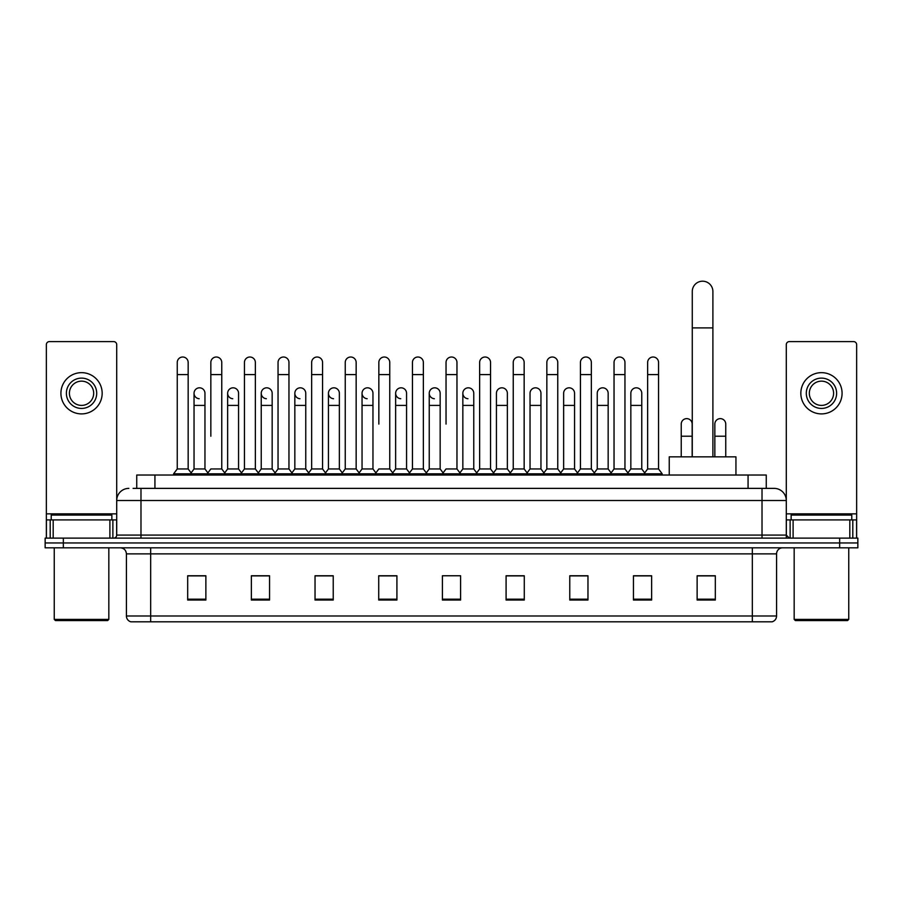 <?xml version="1.0" encoding="UTF-8"?>
<svg xmlns="http://www.w3.org/2000/svg" width="903" height="903" viewBox="0 0 903 903"><rect width="100%" height="100%" fill="white"/><g stroke="black" fill="none" stroke-linecap="round" stroke-linejoin="round"><path stroke-width="1.35" d="M136.737 488.376L136.737 475.034L766.263 475.034L766.263 488.376M133.373 488.376L769.909 488.376M133.091 488.376L140.981 488.376L140.981 500.499L116.713 500.499L116.713 535.073A3.036 3.036 0 0 1 113.688 538.109M128.847 488.376A12.134 12.134 0 0 0 116.713 500.499L116.713 344.641A3.036 3.036 0 0 0 113.688 341.605L49.394 341.605A3.036 3.036 0 0 0 46.358 344.641L46.358 519.914L53.187 519.914L53.187 538.109M774.153 488.376A12.134 12.134 0 0 1 786.287 500.499L762.019 500.499L762.019 488.376L773.973 488.376M849.813 538.109L849.813 519.914L856.642 519.914L856.642 538.109L856.642 344.641A3.036 3.036 0 0 0 853.606 341.605L789.312 341.605A3.036 3.036 0 0 0 786.287 344.641L786.287 535.073L789.312 538.109M63.345 538.109L45.15 538.109L45.15 542.963L63.345 542.963L45.15 542.963L45.15 547.816L63.345 547.816L63.345 542.963L839.655 542.963L63.345 542.963L63.345 538.109L839.655 538.109L839.655 542.963L857.85 542.963L839.655 542.963L839.655 547.816L63.345 547.816M857.85 538.109L857.85 542.963L857.85 538.109L839.655 538.109M776.58 615.981C776.411 618.882 774.955 620.824 772.212 621.806L752.323 621.806L752.323 615.981L776.58 615.981L776.58 553.878A6.061 6.061 0 0 1 782.641 547.816M752.323 621.806L130.788 621.806A6.061 6.061 0 0 1 126.42 615.981L126.42 553.878C126.059 550.198 124.038 548.166 120.359 547.816M715.323 600.032L715.323 575.764L697.127 575.764L697.127 600.032L715.323 600.032M651.639 600.032L651.639 575.764L633.443 575.764L633.443 600.032L651.639 600.032M587.966 600.032L587.966 575.764L569.77 575.764L569.77 600.032L587.966 600.032M524.282 600.032L524.282 575.764L506.086 575.764L506.086 600.032L524.282 600.032M205.873 600.032L205.873 575.764L187.677 575.764L187.677 600.032L205.873 600.032M269.557 600.032L269.557 575.764L251.361 575.764L251.361 600.032L269.557 600.032M333.23 600.032L333.23 575.764L315.034 575.764L315.034 600.032L333.23 600.032M396.914 600.032L396.914 575.764L378.718 575.764L378.718 600.032L396.914 600.032M460.598 600.032L460.598 575.764L442.402 575.764L442.402 600.032L460.598 600.032M857.85 547.816L857.85 542.963L857.85 547.816L839.655 547.816M579.839 575.888L575.166 575.888M647.033 575.888L642.36 575.888M395.04 575.888L390.367 575.764M327.834 575.888L323.161 575.888M260.64 575.888L255.967 575.888M187.677 575.888L205.568 575.888M193.434 575.888L188.772 575.888M512.633 575.764L507.96 575.888M445.439 575.764L457.561 575.764M396.914 575.888L378.718 575.888M333.23 575.888L315.034 575.888M269.557 575.888L251.361 575.888M524.282 575.888L506.086 575.888M587.966 575.888L569.77 575.888M651.639 575.888L633.443 575.888M715.323 575.888L697.127 575.888M109.895 538.109L109.895 519.914L53.187 519.914M109.895 519.914L116.713 519.914M46.358 538.109L46.358 519.914M81.541 378.12A15.159 15.159 0 0 0 66.382 393.279A15.159 15.159 0 0 0 81.541 408.438A15.159 15.159 0 0 0 96.7 393.279A15.159 15.159 0 0 0 81.541 378.12M81.541 381.145A12.134 12.134 0 0 0 69.407 393.279A12.134 12.134 0 0 0 81.541 405.402A12.134 12.134 0 0 0 93.675 393.279A12.134 12.134 0 0 0 81.541 381.145M81.541 413.901A20.622 20.622 0 0 0 102.163 393.279A20.622 20.622 0 0 0 81.541 372.657A20.622 20.622 0 0 0 60.919 393.279A20.622 20.622 0 0 0 81.541 413.901M107.615 620.587L55.455 620.587L54.248 619.379L108.834 619.379L107.615 620.587M54.248 547.816L54.248 619.379M108.834 547.816L108.834 619.379M111.859 519.914L111.859 515.06L51.211 515.06L51.211 519.914M692.274 456.839L692.274 291.511A10.305 10.305 0 0 1 702.59 281.194A10.305 10.305 0 0 1 712.896 291.511A10.305 10.305 0 0 0 702.59 281.194M712.896 456.839L712.896 291.511M735.945 475.034L735.945 456.839L669.236 456.839L669.236 475.034M177.248 374.598L188.163 374.598L188.163 468.962L177.248 468.962L177.248 362.464A5.463 5.463 0 0 1 183.049 357.024A5.463 5.463 0 0 1 188.163 362.464A5.463 5.463 0 0 0 183.049 357.024M177.248 468.962L173.602 473.815L173.602 475.034M188.163 468.962L191.797 473.815L173.602 473.815M210.839 436.217L210.839 374.598L221.766 374.598L221.766 468.962L210.839 468.962L207.205 473.815L191.797 473.815L191.797 475.034M210.839 374.598L210.839 362.464A5.463 5.463 0 0 1 216.641 357.024A5.463 5.463 0 0 1 221.766 362.464A5.463 5.463 0 0 0 216.641 357.024M227.646 468.962L227.646 405.402L238.561 405.402L238.561 468.962L227.646 468.962L224.7 472.89L221.766 468.962L225.4 473.815L207.205 473.815L207.205 475.034M244.442 468.962L244.442 374.598L255.357 374.598L255.357 468.962L244.442 468.962L240.808 473.815L225.4 473.815L225.4 475.034M244.442 374.598L244.442 362.464A5.463 5.463 0 0 1 250.244 357.024A5.463 5.463 0 0 1 255.357 362.464A5.463 5.463 0 0 0 250.244 357.024M255.357 436.217L255.357 468.962L259.003 473.815L240.808 473.815L240.808 475.034M278.045 468.962L278.045 374.598L288.96 374.598L288.96 468.962L278.045 468.962L274.399 473.815L259.003 473.815L259.003 475.034M278.045 374.598L278.045 362.464A5.463 5.463 0 0 1 283.847 357.024A5.463 5.463 0 0 1 288.96 362.464A5.463 5.463 0 0 0 283.847 357.024M288.96 468.962L292.595 473.815L274.399 473.815L274.399 475.034M311.648 468.962L311.648 374.598L322.563 374.598L322.563 468.962L311.648 468.962L308.002 473.815L292.595 473.815L292.595 475.034M311.648 374.598L311.648 362.464A5.463 5.463 0 0 1 317.438 357.024A5.463 5.463 0 0 1 322.563 362.464A5.463 5.463 0 0 0 317.438 357.024M322.563 424.083L322.563 468.962L326.197 473.815L308.002 473.815L308.002 475.034M345.239 468.962L345.239 374.598L356.154 374.598L356.154 468.962L345.239 468.962L341.605 473.815L326.197 473.815L326.197 475.034M345.239 374.598L345.239 362.464A5.463 5.463 0 0 1 351.041 357.024A5.463 5.463 0 0 1 356.154 362.464A5.463 5.463 0 0 0 351.041 357.024M356.154 468.962L359.8 473.815L341.605 473.815L341.605 475.034M378.842 424.083L378.842 374.598L389.757 374.598L389.757 468.962L378.842 468.962L375.208 473.815L359.8 473.815L359.8 475.034M378.842 374.598L378.842 362.464A5.463 5.463 0 0 1 384.644 357.024A5.463 5.463 0 0 1 389.757 362.464A5.463 5.463 0 0 0 384.644 357.024M389.757 424.083L389.757 468.962L393.403 473.815L375.208 473.815L375.208 475.034M412.445 468.962L412.445 374.598L423.36 374.598L423.36 468.962L412.445 468.962L408.799 473.815L393.403 473.815L393.403 475.034M412.445 374.598L412.445 362.464A5.463 5.463 0 0 1 418.247 357.024A5.463 5.463 0 0 1 423.36 362.464A5.463 5.463 0 0 0 418.247 357.024M423.36 468.962L426.995 473.815L408.799 473.815L408.799 475.034M446.037 424.083L446.037 374.598L456.963 374.598L456.963 468.962L446.037 468.962L442.402 473.815L426.995 473.815L426.995 475.034M446.037 374.598L446.037 362.464A5.463 5.463 0 0 1 451.839 357.024A5.463 5.463 0 0 1 456.963 362.464A5.463 5.463 0 0 0 451.839 357.024M456.963 468.962L460.598 473.815L442.402 473.815L442.402 475.034M473.759 468.962L473.759 405.402L462.844 405.402L462.844 468.962L473.759 468.962L476.705 472.89L479.64 468.962L479.64 374.598L490.555 374.598L490.555 468.962L479.64 468.962L476.005 473.815L460.598 473.815L460.598 475.034M479.64 374.598L479.64 362.464A5.463 5.463 0 0 1 485.442 357.024A5.463 5.463 0 0 1 490.555 362.464A5.463 5.463 0 0 0 485.442 357.024M496.436 468.962L496.436 405.402L507.362 405.402L507.362 468.962L496.436 468.962L493.501 472.89L490.555 468.962L494.201 473.815L476.005 473.815L476.005 475.034M507.362 468.962L510.297 472.89L513.243 468.962L513.243 374.598L524.158 374.598L524.158 468.962L513.243 468.962L509.597 473.815L494.201 473.815L494.201 475.034M513.243 374.598L513.243 362.464A5.463 5.463 0 0 1 519.044 357.024A5.463 5.463 0 0 1 524.158 362.464A5.463 5.463 0 0 0 519.044 357.024M530.038 468.962L530.038 405.402L540.953 405.402L540.953 468.962L530.038 468.962L527.104 472.89L524.158 468.962L527.792 473.815L509.597 473.815L509.597 475.034M540.953 468.962L543.899 472.89L546.846 468.962L546.846 374.598L557.761 374.598L557.761 468.962L546.846 468.962L543.2 473.815L527.792 473.815L527.792 475.034M546.846 374.598L546.846 362.464A5.463 5.463 0 0 1 552.647 357.024A5.463 5.463 0 0 1 557.761 362.464A5.463 5.463 0 0 0 552.647 357.024M563.641 468.962L563.641 405.402L574.556 405.402L574.556 468.962L563.641 468.962L560.695 472.89L557.761 468.962L561.395 473.815L543.2 473.815L543.2 475.034M574.556 468.962L577.502 472.89L580.437 468.962L580.437 374.598L591.352 374.598L591.352 468.962L580.437 468.962L576.803 473.815L561.395 473.815L561.395 475.034M580.437 374.598L580.437 362.464A5.463 5.463 0 0 1 586.239 357.024A5.463 5.463 0 0 1 591.352 362.464A5.463 5.463 0 0 0 586.239 357.024M597.244 468.962L597.244 405.402L608.159 405.402L608.159 468.962L597.244 468.962L594.298 472.89L591.352 468.962L594.998 473.815L576.803 473.815L576.803 475.034M608.159 468.962L611.094 472.89L614.04 468.962L614.04 374.598L624.955 374.598L624.955 468.962L614.04 468.962L610.405 473.815L594.998 473.815L594.998 475.034M614.04 374.598L614.04 362.464A5.463 5.463 0 0 1 619.842 357.024A5.463 5.463 0 0 1 624.955 362.464A5.463 5.463 0 0 0 619.842 357.024M630.836 468.962L630.836 405.402L641.762 405.402L641.762 468.962L630.836 468.962L627.901 472.89L624.955 468.962L628.601 473.815L610.405 473.815L610.405 475.034M647.643 468.962L647.643 374.598L658.558 374.598L658.558 468.962L647.643 468.962L643.997 473.815L628.601 473.815L628.601 475.034M647.643 374.598L647.643 362.464A5.463 5.463 0 0 1 653.445 357.024A5.463 5.463 0 0 1 658.558 362.464A5.463 5.463 0 0 0 653.445 357.024M658.558 468.962L662.192 473.815L643.997 473.815L643.997 475.034M662.192 473.815L662.192 475.034M199.157 398.72A5.463 5.463 0 0 1 194.043 393.279A5.463 5.463 0 0 1 199.845 387.827A5.463 5.463 0 0 1 204.958 393.279L204.958 405.402L194.043 405.402L194.043 393.279M204.958 405.402L204.958 468.962L194.043 468.962L194.043 405.402M194.043 468.962L191.097 472.89M204.958 468.962L207.904 472.89M232.76 398.72A5.463 5.463 0 0 1 227.646 393.279A5.463 5.463 0 0 1 233.448 387.827A5.463 5.463 0 0 1 238.561 393.279L238.561 405.402M238.561 468.962L241.507 472.89M266.362 398.72A5.463 5.463 0 0 1 261.238 393.279A5.463 5.463 0 0 1 267.04 387.827A5.463 5.463 0 0 1 272.164 393.279L272.164 405.402L261.238 405.402L261.238 393.279M272.164 405.402L272.164 468.962L261.238 468.962L261.238 405.402M261.238 468.962L258.303 472.89M272.164 468.962L275.099 472.89M299.954 398.72A5.463 5.463 0 0 1 294.841 393.279A5.463 5.463 0 0 1 300.643 387.827A5.463 5.463 0 0 1 305.756 393.279L305.756 405.402L294.841 405.402L294.841 393.279M305.756 405.402L305.756 468.962L294.841 468.962L294.841 405.402M294.841 468.962L291.906 472.89M305.756 468.962L308.702 472.89M333.557 398.72A5.463 5.463 0 0 1 328.444 393.279A5.463 5.463 0 0 1 334.245 387.827A5.463 5.463 0 0 1 339.359 393.279L339.359 405.402L328.444 405.402L328.444 393.279M339.359 405.402L339.359 468.962L328.444 468.962L328.444 405.402M328.444 468.962L325.498 472.89M339.359 468.962L342.305 472.89M367.16 398.72A5.463 5.463 0 0 1 362.047 393.279A5.463 5.463 0 0 1 367.848 387.827A5.463 5.463 0 0 1 372.962 393.279L372.962 405.402L362.047 405.402L362.047 393.279M372.962 405.402L372.962 468.962L362.047 468.962L362.047 405.402M362.047 468.962L359.101 472.89M372.962 468.962L375.896 472.89M400.763 398.72A5.463 5.463 0 0 1 395.638 393.279A5.463 5.463 0 0 1 401.44 387.827A5.463 5.463 0 0 1 406.564 393.279L406.564 405.402L395.638 405.402L395.638 393.279M406.564 405.402L406.564 468.962L395.638 468.962L395.638 405.402M395.638 468.962L392.703 472.89M406.564 468.962L409.499 472.89M434.354 398.72A5.463 5.463 0 0 1 429.241 393.279A5.463 5.463 0 0 1 435.043 387.827A5.463 5.463 0 0 1 440.156 393.279L440.156 405.402L429.241 405.402L429.241 393.279M440.156 405.402L440.156 468.962L429.241 468.962L429.241 405.402M429.241 468.962L426.295 472.89M440.156 468.962L443.102 472.89M467.957 398.72A5.463 5.463 0 0 1 462.844 393.279A5.463 5.463 0 0 1 468.646 387.827A5.463 5.463 0 0 1 473.759 393.279L473.759 405.402M462.844 468.962L459.898 472.89M496.436 405.402L496.436 393.279A5.463 5.463 0 0 1 502.237 387.827A5.463 5.463 0 0 1 507.362 393.279L507.362 405.402M530.038 405.402L530.038 393.279A5.463 5.463 0 0 1 535.84 387.827A5.463 5.463 0 0 1 540.953 393.279L540.953 405.402M563.641 405.402L563.641 393.279A5.463 5.463 0 0 1 569.443 387.827A5.463 5.463 0 0 1 574.556 393.279L574.556 405.402M597.244 405.402L597.244 393.279A5.463 5.463 0 0 1 603.046 387.827A5.463 5.463 0 0 1 608.159 393.279L608.159 405.402M630.836 405.402L630.836 393.279A5.463 5.463 0 0 1 636.638 387.827A5.463 5.463 0 0 1 641.762 393.279L641.762 405.402M641.762 468.962L644.697 472.89M681.234 424.083A5.463 5.463 0 0 1 687.036 418.642A5.463 5.463 0 0 1 692.161 424.083L692.161 436.217L681.234 436.217L681.234 424.083M692.161 456.839L692.161 436.217M681.234 456.839L681.234 436.217M714.837 424.083A5.463 5.463 0 0 1 720.639 418.642A5.463 5.463 0 0 1 725.752 424.083L725.752 436.217L714.837 436.217L714.837 424.083M725.752 456.839L725.752 436.217M714.837 456.839L714.837 436.217M849.813 519.914L793.105 519.914L793.105 538.109M786.287 519.914L793.105 519.914M786.287 538.109L786.287 535.073L762.019 535.073L762.019 500.499L140.981 500.499L140.981 535.073L762.019 535.073L762.019 538.109M821.459 378.12A15.159 15.159 0 0 0 806.3 393.279A15.159 15.159 0 0 0 821.459 408.438A15.159 15.159 0 0 0 836.618 393.279A15.159 15.159 0 0 0 821.459 378.12M821.459 381.145A12.134 12.134 0 0 0 809.325 393.279A12.134 12.134 0 0 0 821.459 405.402A12.134 12.134 0 0 0 833.593 393.279A12.134 12.134 0 0 0 821.459 381.145M821.459 413.901A20.622 20.622 0 0 0 842.081 393.279A20.622 20.622 0 0 0 821.459 372.657A20.622 20.622 0 0 0 800.837 393.279A20.622 20.622 0 0 0 821.459 413.901M847.545 620.587L795.385 620.587L794.166 619.379L848.752 619.379L847.545 620.587M794.166 547.816L794.166 619.379M848.752 547.816L848.752 619.379M851.789 519.914L851.789 515.06L791.141 515.06L791.141 519.914M154.932 488.376L154.932 475.034M748.068 488.376L748.068 475.034M140.981 538.109L140.981 535.073L116.713 535.073M752.323 547.816L752.323 553.878L126.42 553.878M776.58 553.878L752.323 553.878L752.323 615.981L150.677 615.981L150.677 621.806M126.42 615.981L150.677 615.981L150.677 547.816M460.598 599.186L442.402 599.186M396.914 599.186L378.718 599.186M333.23 599.186L315.034 599.186M269.557 599.186L251.361 599.186M205.873 599.186L187.677 599.186M524.282 599.186L506.086 599.186M587.966 599.186L569.77 599.186M651.639 599.186L633.443 599.186M715.323 599.186L697.127 599.186M116.713 513.852L46.358 513.852M116.668 535.603L116.668 519.914M112.875 519.914L112.875 538.109M46.414 519.914L46.414 538.109M50.196 538.109L50.196 519.914M692.274 327.902L712.896 327.902M856.642 513.852L786.287 513.852M856.586 538.109L856.586 519.914M852.804 519.914L852.804 538.109M786.332 519.914L786.332 535.603M790.125 538.109L790.125 519.914M188.163 374.598L188.163 362.464M221.766 374.598L221.766 362.464M255.357 374.598L255.357 362.464M288.96 374.598L288.96 362.464M322.563 374.598L322.563 362.464M356.154 374.598L356.154 362.464M389.757 374.598L389.757 362.464M423.36 374.598L423.36 362.464M456.963 374.598L456.963 362.464M490.555 374.598L490.555 362.464M524.158 374.598L524.158 362.464M557.761 374.598L557.761 362.464M591.352 374.598L591.352 362.464M624.955 374.598L624.955 362.464M658.558 374.598L658.558 362.464M227.646 405.402L227.646 393.279M462.844 405.402L462.844 393.279M311.648 436.217L311.648 424.083M345.239 436.217L345.239 424.083M356.154 436.217L356.154 424.083"/></g></svg>
